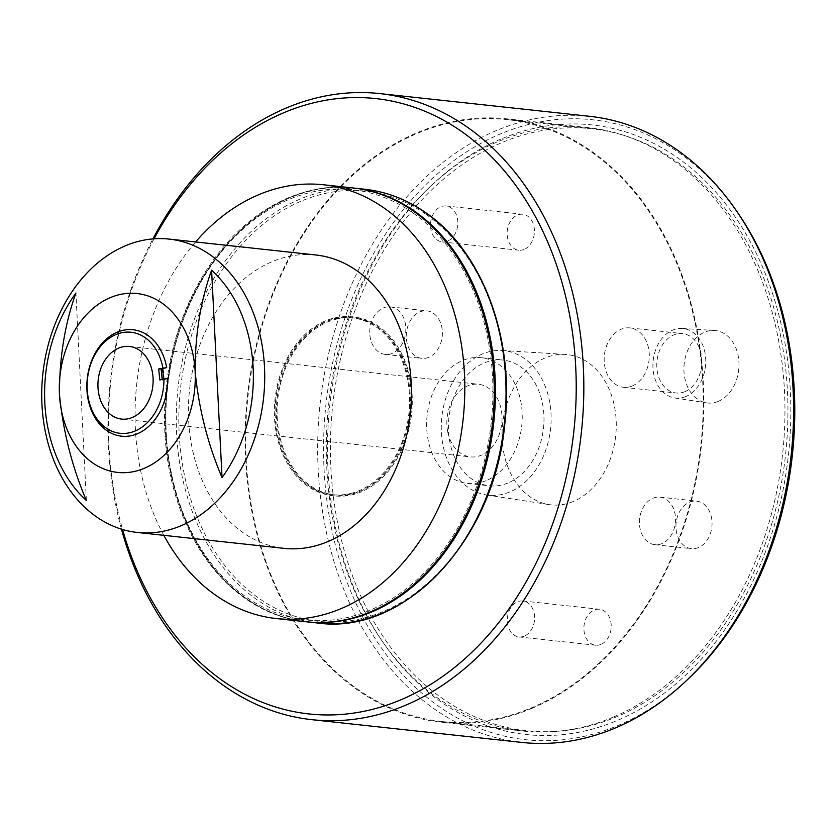 <?xml version="1.0" encoding="UTF-8"?>
<svg xmlns="http://www.w3.org/2000/svg" width="836" height="836" viewBox="0 0 836 836"><rect width="100%" height="100%" fill="white"/><g stroke="black" fill="none" stroke-linecap="round" stroke-linejoin="round"><path stroke-width="0.63" stroke-dasharray="4.18 3.13" d="M413.151 213.044A216.367 162.79 96.2 0 1 469.822 503.784A216.367 162.79 96.2 0 1 245.617 596.674A216.367 162.79 96.2 0 1 188.957 305.924A216.367 162.79 96.2 0 1 413.151 213.044M426.109 214.444A216.367 162.79 96.2 0 1 482.78 505.184A216.367 162.79 96.2 0 1 258.585 598.074A216.367 162.79 96.2 0 1 201.915 307.334A216.367 162.79 96.2 0 1 426.109 214.444M163.825 535.333A218.165 164.149 96.2 0 1 195.603 241.959M305.892 621.754A218.165 164.149 96.2 0 1 258.449 606.706A218.165 164.149 96.2 0 1 171.579 354.777A218.165 164.149 96.2 0 1 352.876 187.954M284.041 548.353A147.544 111.01 96.2 0 1 188.508 405.073A147.544 111.01 96.2 0 1 292.579 255.691A147.544 111.01 96.2 0 1 315.809 254.98M500.607 139.194A306.572 230.663 -83.8 0 0 432.755 184.233A306.572 230.663 -83.8 0 0 383.118 642.487A306.572 230.663 -83.8 0 0 617.72 720.287A306.572 230.663 -83.8 0 0 783.322 334.369A306.572 230.663 -83.8 0 0 500.607 139.194M613.593 716.954A303.458 228.322 96.2 0 1 522.949 731.051A303.458 228.322 96.2 0 1 381.373 639.937A303.458 228.322 96.2 0 1 430.498 186.355A303.458 228.322 96.2 0 1 497.66 141.765A303.458 228.322 96.2 0 1 588.304 127.668A303.458 228.322 96.2 0 1 784.596 393.746A303.458 228.322 96.2 0 1 613.593 716.954M687.714 679.407A311.765 234.571 96.2 0 1 618.713 725.209A311.765 234.571 96.2 0 1 331.202 526.732A311.765 234.571 96.2 0 1 499.614 134.272A311.765 234.571 96.2 0 1 738.188 213.389M589.537 116.308A314.879 236.912 -83.8 0 0 495.487 130.938A314.879 236.912 -83.8 0 0 318.035 466.31A314.879 236.912 -83.8 0 0 521.727 742.41M532.407 708.155A303.458 228.322 96.2 0 1 441.763 722.252A303.458 228.322 96.2 0 1 245.47 456.184A303.458 228.322 96.2 0 1 416.474 132.976A303.458 228.322 96.2 0 1 507.118 118.869A303.458 228.322 96.2 0 1 703.41 384.947A303.458 228.322 96.2 0 1 532.407 708.155M447.678 431.627A36.523 27.483 96.2 0 1 478.37 384.246A36.523 27.483 96.2 0 1 501.203 409.504A36.523 27.483 96.2 0 1 470.511 456.874A36.523 27.483 96.2 0 1 447.678 431.627M661.882 543.63A23.899 17.984 96.2 0 1 654.891 544.685A23.899 17.984 96.2 0 1 639.435 523.629A23.899 17.984 96.2 0 1 653.052 498.214A23.899 17.984 96.2 0 1 660.043 497.159A23.899 17.984 96.2 0 1 675.498 518.215A23.899 17.984 96.2 0 1 661.882 543.63M698.415 547.59A23.899 17.984 96.2 0 1 691.424 548.635A23.899 17.984 96.2 0 1 675.958 527.579A23.899 17.984 96.2 0 1 689.585 502.164A23.899 17.984 96.2 0 1 696.566 501.119A23.899 17.984 96.2 0 1 712.032 522.176A23.899 17.984 96.2 0 1 698.415 547.59M392.22 353.356A23.899 17.984 96.2 0 1 385.229 354.412A23.899 17.984 96.2 0 1 369.763 333.355A23.899 17.984 96.2 0 1 383.39 307.941A23.899 17.984 96.2 0 1 390.37 306.885A23.899 17.984 96.2 0 1 405.836 327.942A23.899 17.984 96.2 0 1 392.22 353.356M428.743 357.317A23.899 17.984 96.2 0 1 421.752 358.362A23.899 17.984 96.2 0 1 406.296 337.305A23.899 17.984 96.2 0 1 419.912 311.891A23.899 17.984 96.2 0 1 426.903 310.846A23.899 17.984 96.2 0 1 442.369 331.902A23.899 17.984 96.2 0 1 428.743 357.317M524.297 636.133A18.078 13.606 96.2 0 1 519.01 636.928A18.078 13.606 96.2 0 1 507.316 621.002A18.078 13.606 96.2 0 1 517.62 601.763A18.078 13.606 96.2 0 1 522.908 600.969A18.078 13.606 96.2 0 1 534.612 616.905A18.078 13.606 96.2 0 1 524.297 636.133M600.896 644.431A18.078 13.606 96.2 0 1 595.608 645.225A18.078 13.606 96.2 0 1 583.904 629.289A18.078 13.606 96.2 0 1 594.218 610.061A18.078 13.606 96.2 0 1 599.506 609.266A18.078 13.606 96.2 0 1 611.2 625.203A18.078 13.606 96.2 0 1 600.896 644.431M447.521 241.123A18.078 13.606 96.2 0 1 442.234 241.917A18.078 13.606 96.2 0 1 430.53 225.981A18.078 13.606 96.2 0 1 440.833 206.753A18.078 13.606 96.2 0 1 446.121 205.959A18.078 13.606 96.2 0 1 457.825 221.895A18.078 13.606 96.2 0 1 447.521 241.123M524.109 249.421A18.078 13.606 96.2 0 1 518.822 250.215A18.078 13.606 96.2 0 1 507.128 234.279A18.078 13.606 96.2 0 1 517.432 215.051A18.078 13.606 96.2 0 1 522.719 214.256A18.078 13.606 96.2 0 1 534.423 230.193A18.078 13.606 96.2 0 1 524.109 249.421M718.187 401.405A36.439 27.41 96.2 0 1 706.598 402.879A36.439 27.41 96.2 0 1 683.932 370.285A36.439 27.41 96.2 0 1 704.727 332.153A36.439 27.41 96.2 0 1 714.446 330.471A36.439 27.41 96.2 0 1 738.93 362.04A36.439 27.41 96.2 0 1 718.187 401.405M685.792 396.536A34.966 26.313 96.2 0 1 674.673 397.946A34.966 26.313 96.2 0 1 652.926 366.659A34.966 26.313 96.2 0 1 672.875 330.063A34.966 26.313 96.2 0 1 682.197 328.464A34.966 26.313 96.2 0 1 705.699 358.748A34.966 26.313 96.2 0 1 685.792 396.536M573.12 501.558A75.574 56.858 96.2 0 1 549.095 504.62A75.574 56.858 96.2 0 1 502.091 437.009A75.574 56.858 96.2 0 1 545.197 357.923A75.574 56.858 96.2 0 1 565.366 354.443A75.574 56.858 96.2 0 1 616.142 419.912A75.574 56.858 96.2 0 1 573.12 501.558M509.636 492.007A72.69 54.695 96.2 0 1 486.521 494.954A72.69 54.695 96.2 0 1 441.303 429.913A72.69 54.695 96.2 0 1 482.78 353.837A72.69 54.695 96.2 0 1 502.164 350.493A72.69 54.695 96.2 0 1 551.008 413.465A72.69 54.695 96.2 0 1 509.636 492.007M684.851 391.687A29.866 22.478 96.2 0 1 676.115 392.993A29.866 22.478 96.2 0 1 656.793 366.68A29.866 22.478 96.2 0 1 673.816 334.912A29.866 22.478 96.2 0 1 682.552 333.606A29.866 22.478 96.2 0 1 701.874 359.919A29.866 22.478 96.2 0 1 684.851 391.687M632.246 385.992A29.866 22.478 96.2 0 1 623.52 387.298A29.866 22.478 96.2 0 1 604.188 360.985A29.866 22.478 96.2 0 1 621.211 329.217A29.866 22.478 96.2 0 1 629.947 327.911A29.866 22.478 96.2 0 1 649.269 354.224A29.866 22.478 96.2 0 1 632.246 385.992M507.891 483.03A63.243 47.589 96.2 0 1 489.394 485.8A63.243 47.589 96.2 0 1 448.472 430.08A63.243 47.589 96.2 0 1 484.525 362.814A63.243 47.589 96.2 0 1 503.011 360.044A63.243 47.589 96.2 0 1 543.933 415.764A63.243 47.589 96.2 0 1 507.891 483.03M486.124 480.669A63.243 47.589 96.2 0 1 467.627 483.448A63.243 47.589 96.2 0 1 426.705 427.719A63.243 47.589 96.2 0 1 462.757 360.462A63.243 47.589 96.2 0 1 481.254 357.683A63.243 47.589 96.2 0 1 522.176 413.412A63.243 47.589 96.2 0 1 486.124 480.669M530.369 708.27A302.736 227.779 -83.8 0 0 702.919 386.316A302.736 227.779 -83.8 0 0 507.034 119.59A302.736 227.779 -83.8 0 0 418.512 132.861A302.736 227.779 -83.8 0 0 245.962 454.805A302.736 227.779 -83.8 0 0 441.847 721.541A302.736 227.779 -83.8 0 0 530.369 708.27M503.241 142.036A302.736 227.779 96.2 0 1 591.763 128.765A302.736 227.779 96.2 0 1 787.637 395.501A302.736 227.779 96.2 0 1 615.087 717.445A302.736 227.779 96.2 0 1 526.565 730.716A302.736 227.779 96.2 0 1 330.69 463.99A302.736 227.779 96.2 0 1 503.241 142.036M162.393 368.895L163.03 368.749L162.351 368.676M167.743 378.624L162.226 380.223L159.791 379.962M163.03 368.749A47.788 35.958 96.2 0 1 164.086 379.763M162.153 379.377L162.226 380.223M154.043 238.824A309.487 232.857 -83.8 0 0 122.558 529.501M121.471 529.167A314.879 236.912 96.2 0 1 152.904 238.908M163.417 379.69A47.788 35.958 -83.8 0 0 163.407 379.063M86.359 500.43L75.919 293.049M335.926 319.258A88.971 66.943 96.2 0 1 353.889 318.014A88.971 66.943 96.2 0 1 409.515 379.513A88.971 66.943 96.2 0 1 352.698 493.679A88.971 66.943 96.2 0 1 334.734 494.933A88.971 66.943 96.2 0 1 279.109 433.424A88.971 66.943 96.2 0 1 335.926 319.258M350.733 493.47A88.971 66.943 -83.8 0 0 409.588 401.583A88.971 66.943 -83.8 0 0 351.925 317.795A88.971 66.943 -83.8 0 0 333.961 319.049A88.971 66.943 -83.8 0 0 275.107 410.936A88.971 66.943 -83.8 0 0 332.77 494.713A88.971 66.943 -83.8 0 0 350.733 493.47M278.388 433.727A89.964 67.685 96.2 0 1 327.127 321.212A89.964 67.685 96.2 0 1 353.994 317.032A89.964 67.685 96.2 0 1 410.236 379.22A89.964 67.685 96.2 0 1 361.497 491.735A89.964 67.685 96.2 0 1 334.63 495.915A89.964 67.685 96.2 0 1 278.388 433.727M325.162 320.993A89.964 67.685 -83.8 0 0 274.459 416.819A89.964 67.685 -83.8 0 0 332.655 495.706A89.964 67.685 -83.8 0 0 359.532 491.526A89.964 67.685 -83.8 0 0 410.225 395.7A89.964 67.685 -83.8 0 0 352.029 316.813A89.964 67.685 -83.8 0 0 325.162 320.993M307.073 621.88A218.165 164.149 96.2 0 1 246.108 598.398A218.165 164.149 96.2 0 1 175.142 345.111A218.165 164.149 96.2 0 1 354.056 188.079C270.728 176.521 184.651 262.588 168.924 372.417C153.49 462.12 185.843 557.56 245.763 598.273C264.751 611.576 285.191 619.455 307.073 621.88M364.663 189.229A218.165 164.149 -83.8 0 0 185.749 346.261A218.165 164.149 -83.8 0 0 256.704 599.537A218.165 164.149 -83.8 0 0 317.68 623.029M381.373 639.937L383.118 642.487M430.498 186.355L432.755 184.233M522.949 731.051L441.763 722.252M129.465 346.459L478.37 384.246M654.891 544.685L691.424 548.635M385.229 354.412L421.752 358.362M519.01 636.928L595.608 645.225M442.234 241.917L518.822 250.215M674.673 397.946L706.598 402.879M486.521 494.954L549.095 504.62M623.52 387.298L676.115 392.993M467.627 483.448L489.394 485.8M507.034 119.59L591.763 128.765M441.847 721.541L526.565 730.716M481.254 357.683L503.011 360.044M629.947 327.911L682.552 333.606M502.164 350.493L565.366 354.443M682.197 328.464L714.446 330.471M446.121 205.959L522.719 214.256M522.908 600.969L599.506 609.266M390.37 306.885L426.903 310.846M660.043 497.159L696.566 501.119M121.596 419.087L470.511 456.874M588.304 127.668L507.118 118.869M353.889 318.014L351.925 317.795M334.63 495.915L332.655 495.706M353.994 317.032L352.029 316.813M334.734 494.933L332.77 494.713"/><path stroke-width="1.25" d="M195.603 241.959A218.165 164.149 96.2 0 1 323.417 184.766A218.165 164.149 96.2 0 1 370.86 199.814A218.165 164.149 96.2 0 1 457.731 451.743A218.165 164.149 96.2 0 1 276.434 618.567A218.165 164.149 96.2 0 1 228.991 603.508A218.165 164.149 96.2 0 1 163.825 535.333M323.417 184.766L352.876 187.954A218.165 164.149 96.2 0 1 400.319 203.012A218.165 164.149 96.2 0 1 487.189 454.93A218.165 164.149 96.2 0 1 305.892 621.754L276.434 618.567M160.564 531.748A147.544 111.01 96.2 0 1 137.334 532.459A147.544 111.01 96.2 0 1 41.8 389.179A147.544 111.01 96.2 0 1 145.872 239.796A147.544 111.01 96.2 0 1 169.112 239.086A147.544 111.01 96.2 0 1 264.646 382.365A147.544 111.01 96.2 0 1 160.564 531.748M169.112 239.086L315.809 254.98A147.544 111.01 96.2 0 1 411.343 398.26A147.544 111.01 96.2 0 1 307.272 547.643A147.544 111.01 96.2 0 1 284.041 548.353L137.334 532.459M59.45 394.393A89.964 67.685 96.2 0 1 122.819 293.959A89.964 67.685 96.2 0 1 195.143 371.55A89.964 67.685 96.2 0 1 195.143 371.56A89.964 67.685 96.2 0 1 131.774 471.974A89.964 67.685 96.2 0 1 59.45 394.393C63.097 431.501 72.063 466.843 86.359 500.43A138.118 103.925 96.2 0 1 75.919 293.049C64.874 323.825 59.387 357.609 59.45 394.393M736.443 210.85L738.188 213.389A311.765 234.571 96.2 0 1 687.714 679.407L685.468 681.518A314.879 236.912 -83.8 0 0 736.443 210.85A314.879 236.912 -83.8 0 0 589.537 116.308L379.784 93.59A314.879 236.912 96.2 0 1 583.465 369.69A314.879 236.912 96.2 0 1 406.024 705.062A314.879 236.912 96.2 0 1 311.974 719.692A314.879 236.912 96.2 0 1 121.471 529.167M311.974 719.692L521.727 742.41A314.879 236.912 -83.8 0 0 615.777 727.78A314.879 236.912 -83.8 0 0 685.468 681.518M122.558 529.501A309.487 232.857 -83.8 0 0 401.458 699.565A309.487 232.857 -83.8 0 0 568.637 309.978A309.487 232.857 -83.8 0 0 283.237 112.954A309.487 232.857 -83.8 0 0 154.043 238.824M152.904 238.908A314.879 236.912 96.2 0 1 285.734 108.22A314.879 236.912 96.2 0 1 379.784 93.59M152.298 371.706A36.523 27.483 -83.8 0 0 129.465 346.459A36.523 27.483 -83.8 0 0 98.763 393.84A36.523 27.483 -83.8 0 0 121.596 419.087A36.523 27.483 -83.8 0 0 152.298 371.706M162.884 367.913A50.829 38.247 -83.8 0 0 120.739 332.958A50.829 38.247 -83.8 0 0 87.414 392.188A50.829 38.247 -83.8 0 0 130.322 432.599A50.829 38.247 -83.8 0 0 163.94 378.938L159.791 379.962L158.725 368.937L166.688 367.6A53.525 40.274 -83.8 0 0 122.255 330.502A53.525 40.274 -83.8 0 0 87.163 392.878A53.525 40.274 -83.8 0 0 132.339 435.431A53.525 40.274 -83.8 0 0 167.743 378.624L163.94 378.938M163.407 379.063A47.788 35.958 -83.8 0 0 162.351 368.676L166.688 367.6M162.393 368.895L158.725 368.937M161.17 369.198L162.153 379.377M195.143 371.55L195.143 371.55C195.07 334.766 200.556 300.991 211.602 270.206A138.118 103.925 96.2 0 1 222.042 477.586C207.746 444 198.78 408.658 195.143 371.55L195.143 371.55M222.042 477.586L211.602 270.206M307.073 621.88L317.68 623.029A218.165 164.149 -83.8 0 0 496.584 466.007A218.165 164.149 -83.8 0 0 425.628 212.72A218.165 164.149 -83.8 0 0 364.663 189.229L354.056 188.079A218.165 164.149 96.2 0 1 415.022 211.571A218.165 164.149 96.2 0 1 485.977 464.858A218.165 164.149 96.2 0 1 307.073 621.88L306.478 621.817M317.68 623.029C405.084 635.454 494.567 539.763 504.819 423.747C514.819 338.392 482.393 251.375 425.963 212.846C406.975 199.532 386.545 191.663 364.663 189.229M353.461 188.016L354.056 188.079"/></g></svg>

